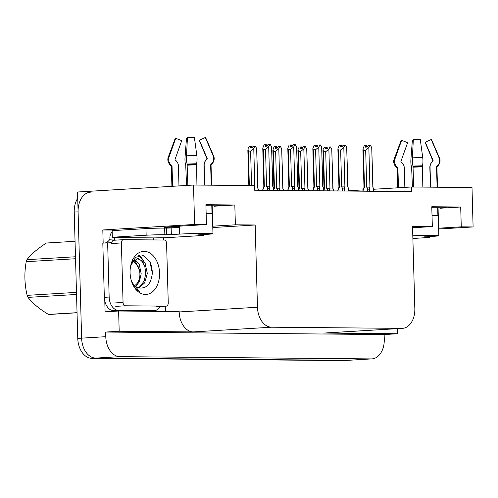 <?xml version="1.0" encoding="UTF-8"?>
<svg xmlns="http://www.w3.org/2000/svg" width="498" height="498" viewBox="0 0 498 498"><rect width="100%" height="100%" fill="white"/><g stroke="black" fill="none" stroke-linecap="round" stroke-linejoin="round"><path stroke-width="0.75" d="M438.632 228.196L461.26 226.839L473.1 226.945L471.998 187.534L411.435 186.993L411.566 191.618L254.198 190.211L254.067 185.58L193.51 185.038L194.606 224.449L206.452 224.554L171.175 226.677A21.177 0.728 178.4 0 0 164.471 227.399A21.177 0.728 178.4 0 0 170.179 227.735A21.177 0.728 178.4 0 0 174.543 227.735M205.911 205.226A21.177 0.728 -1.6 0 1 220.751 205.506A21.177 0.728 -1.6 0 1 214.04 206.228L234.819 204.977L235.373 224.816L255.169 224.99L257.466 307.247A19.858 13.539 86.6 0 0 271.578 327.205L401.83 328.369A19.858 13.539 86.6 0 0 402.471 328.356A19.858 13.539 86.6 0 0 414.834 308.654L412.537 226.403L432.332 226.578L412.574 227.767M371.906 358.884A19.858 13.539 -93.4 0 1 371.271 358.902L119.9 356.649A19.858 13.539 -93.4 0 1 105.781 336.692L105.657 332.06L384.145 334.556L384.275 339.188A19.858 13.539 -93.4 0 1 371.906 358.884L347.747 360.34A19.858 13.539 -93.4 0 1 347.112 360.353L95.741 358.099A19.858 13.539 -93.4 0 1 81.622 338.142L77.545 192.016L193.51 185.038M163.568 237.727L163.63 240.024M165.479 306.189L165.622 311.437M103.173 243.105L102.806 229.97L120.653 230.132M257.466 307.247L179.193 311.953L179.18 311.555L118.617 311.013L105.09 311.829L104.792 301.053M401.83 328.369L323.557 333.081A19.858 13.539 86.6 0 0 324.192 333.062L402.471 328.356M323.557 333.081L397.678 333.741L397.535 328.649M179.193 311.953A19.858 13.539 86.6 0 0 193.305 331.911L119.184 331.245L105.657 332.06M118.617 311.013L119.184 331.245M194.606 224.449L102.806 229.97M473.1 226.945L438.651 229.018M397.678 333.741L384.145 334.556M411.435 186.993L373.793 189.259M363.16 189.894L348.805 190.759M255.169 224.99L212.783 227.542M212.746 226.173L235.373 224.816M431.797 207.249A21.177 0.728 178.4 0 1 446.638 207.529A21.177 0.728 178.4 0 1 439.927 208.251L460.706 207L431.778 206.745L432.332 226.578M460.706 207L461.26 226.839M234.819 204.977L205.898 204.715L206.452 224.554M77.719 198.235A19.858 13.539 -93.4 0 0 74.233 212.086L77.763 338.379A19.858 13.539 -93.4 0 0 91.875 358.336L343.247 360.589A19.858 13.539 -93.4 0 0 343.888 360.571L347.747 360.34A19.858 13.539 -93.4 0 1 347.112 360.353L95.741 358.099A19.858 13.539 -93.4 0 1 81.622 338.142L78.099 211.849A19.858 13.539 -93.4 0 1 90.462 192.153M323.756 190.211L324.522 188.848L323.488 151.846L323.078 149.444L324.279 147.259L326.209 147.14L325.356 148.703L327.286 148.585L328.145 147.022L330.448 146.91L331.768 149.12L332.869 188.642L333.479 190.921M333.834 190.927L332.869 188.642M333.392 190.074C333.953 191.058 333.971 190.971 333.448 189.813M323.488 151.846L325.711 151.709L326.744 188.711L327.603 190.018C328.269 191.014 328.892 190.933 329.471 189.775L329.981 188.618L328.873 149.095L330.074 146.91M333.025 188.68L331.768 149.12M327.36 148.448L326.308 147.153M326.744 188.711L329.981 188.618M328.873 149.095L325.711 151.709M323.744 189.775L324.03 188.929L324.522 188.848M326.346 148.641L326.209 147.14M326.526 148.628L326.483 147.14M366.31 147.103L366.173 145.603L365.32 147.159L367.25 147.047L368.109 145.484L370.412 145.372L371.732 147.582L372.834 187.105L373.413 188.275L373.494 191.282M362.805 191.182L364.486 187.31L363.453 150.309L362.918 149.02L364.243 145.715L366.173 145.603M367.325 146.91L366.267 145.615M366.447 145.603L366.491 147.091M362.799 191.002L363.994 187.391L364.486 187.31M369.516 191.244L369.435 188.238C368.856 189.396 368.234 189.477 367.568 188.481L367.649 191.226M369.435 188.238L369.946 187.08L366.709 187.173L367.568 188.481M369.946 187.08L368.837 147.557L365.675 150.172L366.709 187.173M363.453 150.309L365.675 150.172M368.837 147.557L370.039 145.366M373.849 191.282L373.793 189.203L372.834 187.105M373.357 188.537C373.917 189.52 373.936 189.433 373.413 188.275M372.99 187.142L371.732 147.582M298.719 189.987L299.485 188.624L298.451 151.622L298.041 149.219L299.242 147.035L301.172 146.916L300.319 148.479L302.249 148.36L303.108 146.798L305.411 146.686L306.731 148.896L307.832 188.418L308.443 190.697M308.797 190.703L307.832 188.418M308.349 189.85C308.916 190.834 308.934 190.746 308.411 189.589M298.451 151.622L300.674 151.485L301.707 188.487L302.566 189.794C303.232 190.79 303.855 190.709 304.434 189.551L304.944 188.393L303.836 148.871L305.037 146.68M307.988 188.456L306.731 148.896M302.323 148.223L301.265 146.929M301.707 188.487L304.944 188.393M303.836 148.871L300.674 151.485M298.707 189.551L298.993 188.705L299.485 188.624M301.309 148.416L301.172 146.916M301.489 148.404L301.446 146.916M273.682 189.763L274.448 188.4L273.414 151.398L273.004 148.995L274.199 146.804L276.135 146.692L275.276 148.248L277.212 148.136L278.065 146.574L280.368 146.462L281.694 148.672L282.796 188.194L283.399 190.473M283.76 190.473L282.796 188.194M283.312 189.626C283.879 190.609 283.897 190.522 283.368 189.365M273.414 151.398L275.637 151.261L276.67 188.263L277.529 189.57C278.195 190.566 278.818 190.485 279.397 189.327L279.901 188.169L278.799 148.647L280.001 146.456M282.951 188.232L281.694 148.672M277.286 147.999L276.135 146.692M276.67 188.263L279.901 188.169M278.799 148.647L275.637 151.261M273.67 189.327L273.95 188.481L274.448 188.4M276.272 148.192L276.228 146.692M276.452 148.18L276.409 146.692M249.336 185.542L248.378 151.174L247.967 148.771L249.162 146.58L251.098 146.468L250.239 148.024L252.175 147.912L253.028 146.35L255.331 146.238L256.657 148.448L257.759 187.97L258.362 190.248M258.723 190.248L257.759 187.97M258.275 189.402C258.842 190.385 258.86 190.298 258.331 189.14M254.179 189.47L254.864 187.945L253.762 148.423L254.964 146.231M248.378 151.174L250.6 151.037L251.558 185.561M257.914 188.007L256.657 148.448M252.249 147.775L251.098 146.468M254.136 187.958L254.864 187.945M253.762 148.423L250.6 151.037M251.235 147.968L251.191 146.468M251.415 147.956L251.372 146.468M341.273 146.879L341.136 145.379L340.283 146.935L342.213 146.823L343.066 145.26L345.369 145.148L346.695 147.358L347.797 186.881L348.376 188.051L348.457 191.058M337.769 190.958L339.449 187.086L338.416 150.085L337.881 148.796L339.2 145.491L341.136 145.379M342.288 146.686L341.23 145.391M341.41 145.379L341.454 146.866M337.762 190.778L338.951 187.167L339.449 187.086M344.479 191.02L344.398 188.014C343.819 189.172 343.197 189.252 342.531 188.256L342.605 191.002M344.398 188.014L344.909 186.856L341.672 186.949L342.531 188.256M344.909 186.856L343.801 147.333L340.638 149.948L341.672 186.949M338.416 150.085L340.638 149.948M343.801 147.333L345.002 145.142M348.812 191.058L348.756 188.979L347.797 186.881M348.314 188.312C348.88 189.296 348.899 189.209 348.376 188.051M347.953 186.918L346.695 147.358M316.236 146.655L316.099 145.155L315.24 146.711L317.176 146.599L318.029 145.036L320.332 144.924L321.658 147.134L322.76 186.657L323.333 187.827L323.42 190.834M312.732 190.734L314.412 186.862L313.379 149.861L312.844 148.566L314.163 145.267L316.099 145.155M317.251 146.462L316.193 145.167M316.373 145.155L316.417 146.642M312.725 190.553L313.914 186.943L314.412 186.862M319.442 190.796L319.355 187.79C318.782 188.947 318.16 189.028 317.494 188.032L317.568 190.778M319.355 187.79L319.865 186.632L316.635 186.725L317.494 188.032M319.865 186.632L318.764 147.109L315.601 149.724L316.635 186.725M313.379 149.861L315.601 149.724M318.764 147.109L319.965 144.918M323.656 188.561L322.76 186.657M323.775 190.834L323.65 188.561M323.277 188.088C323.843 189.072 323.862 188.985 323.333 187.827M322.916 186.694L321.658 147.134M291.199 146.431L291.062 144.93L290.203 146.487L292.139 146.375L292.992 144.812L295.295 144.7L296.621 146.91L297.723 186.433L298.296 187.603L298.383 190.609M287.688 190.51L289.375 186.638L288.342 149.63L287.807 148.342L289.126 145.043L291.062 144.93M292.214 146.238L291.156 144.943M291.336 144.93L291.38 146.418M287.688 190.329L288.877 186.719L289.375 186.638M294.405 190.572L294.318 187.565C293.745 188.723 293.123 188.804 292.457 187.808L292.531 190.553M294.318 187.565L294.828 186.408L291.598 186.501L292.457 187.808M294.828 186.408L293.727 146.885L290.564 149.5L291.598 186.501M288.342 149.63L290.564 149.5M293.727 146.885L294.928 144.694M298.738 190.609L298.682 188.53L297.723 186.433M298.24 187.864C298.806 188.848 298.825 188.761 298.296 187.603M297.879 186.47L296.621 146.91M266.156 146.207L266.019 144.706L265.166 146.263L267.096 146.151L267.955 144.588L270.258 144.476L271.578 146.686L272.686 186.208L273.259 187.379L273.346 190.379M262.651 190.286L264.338 186.408L263.305 149.406L262.77 148.118L264.089 144.818L266.019 144.706M267.171 146.014L266.119 144.719M266.299 144.706L266.337 146.194M262.645 190.099L263.84 186.495L264.338 186.408M269.368 190.348L269.281 187.341C268.708 188.499 268.086 188.58 267.42 187.584L267.494 190.329M269.281 187.341L269.791 186.184L266.555 186.277L267.42 187.584M269.791 186.184L268.69 146.661L265.521 149.276L266.555 186.277M263.305 149.406L265.521 149.276M268.69 146.661L269.885 144.47M273.701 190.385L273.639 188.306L272.686 186.208M273.203 187.634C273.763 188.624 273.788 188.537 273.259 187.379M272.836 186.246L271.578 146.686M198.291 234.863L206.664 234.359A19.858 0.685 178.4 0 0 212.957 233.68A19.858 0.685 178.4 0 0 207.604 233.363A19.858 0.685 178.4 0 0 179.548 234.116L166.656 234.732L166.475 228.121L171.15 227.997L171.337 234.608M206.141 213.524A19.858 0.685 -1.6 0 1 207.05 213.53A19.858 0.685 -1.6 0 1 212.017 213.723L211.775 205.157M187.871 185.381L187.099 164.016A7.283 1.419 -92 0 1 186.501 155.837L187.441 137.597A15.22 0.523 178.4 0 1 194.388 137.411L196.841 155.563A7.283 1.905 88.9 0 1 196.573 163.761L196.934 185.069M178.975 185.916L178.421 165.934A7.283 7.022 81.2 0 0 175.931 160.561L175.271 159.976A0.66 0.641 -98.8 0 1 175.084 159.242L181.726 140.66L175.732 138.301L169.09 156.882A7.283 7.022 81.2 0 0 171.144 164.975L171.804 165.566A0.66 0.641 -98.8 0 1 172.034 166.052L172.601 186.296M175.072 227.76A19.858 0.685 -1.6 0 1 173.055 227.518A19.858 0.685 -1.6 0 1 179.348 226.845L179.361 227.505L171.15 227.997M187.323 139.807L186.451 138.649L185.032 157.399A7.283 1.905 -91.1 0 0 185.748 165.448L186.545 185.455M211.22 185.2L210.654 165.019A0.66 0.647 98.2 0 1 210.859 164.521L211.501 163.898A7.283 7.134 -81.8 0 0 213.125 155.706L205.344 137.51L199.393 140.187L207.174 158.383A0.66 0.647 98.2 0 1 207.031 159.123L206.39 159.746A7.283 7.134 -81.8 0 0 204.168 165.243L204.722 185.138M204.516 185.138L203.968 165.461A7.283 7.022 -98.8 0 1 206.054 160.095M206.869 159.279A0.66 0.641 81.2 0 0 206.925 158.65L199.25 140.33A9.082 0.311 178.4 0 0 199.437 140.299M213.125 155.706A22.64 0.778 178.4 0 1 213.567 155.837L205.637 137.597A15.22 0.523 178.4 0 0 205.344 137.51M186.451 138.649A15.22 0.523 178.4 0 0 187.385 138.631M175.732 138.301A15.22 0.523 178.4 0 0 175.203 138.45L168.305 157.1A22.64 0.778 178.4 0 1 169.09 156.882M145.964 228.607L146.151 235.218L112.324 237.253L112.143 230.642L145.964 228.607A13.234 0.454 -1.6 0 1 164.664 228.109L166.475 228.121M146.151 235.218A13.234 0.454 -1.6 0 1 164.85 234.72L166.656 234.732M198.297 235.019L200.103 235.037A13.234 0.454 -1.6 0 1 203.67 235.249A13.234 0.454 -1.6 0 1 199.48 235.697L165.653 237.733A13.234 0.454 -1.6 0 0 154.561 237.901L115.692 237.552A13.234 0.454 -1.6 0 0 115.897 237.465A13.234 0.454 -1.6 0 0 112.324 237.253M148.983 310.964A13.234 9.026 86.6 0 0 149.412 310.957L154.243 310.665A13.234 9.026 -93.4 0 1 153.82 310.677L118.568 310.36A13.234 9.026 -93.4 0 1 109.155 297.051L107.643 242.831L102.812 243.124L104.325 297.343A13.234 9.026 86.6 0 0 113.731 310.652L153.82 310.677M160.325 306.5A13.234 9.026 -93.4 0 1 154.243 310.665M112.181 232A6.617 4.837 90.5 0 0 109.896 237.901L109.927 239.221A13.234 9.026 -93.4 0 1 105.14 242.987M109.927 239.221L114.764 238.934A13.234 9.026 -93.4 0 1 113.774 240.248M112.019 241.785A13.234 9.026 -93.4 0 1 108.813 242.875A13.234 9.026 -93.4 0 1 107.643 242.831M114.727 237.608L114.764 238.934M154.112 239.936A13.234 9.026 -93.4 0 1 153.633 239.283L153.596 237.957M424.178 236.886L432.55 236.382A19.858 0.685 178.4 0 0 438.838 235.71A19.858 0.685 178.4 0 0 433.484 235.392A19.858 0.685 178.4 0 0 412.798 235.784M432.027 215.547A19.858 0.685 -1.6 0 1 432.93 215.553A19.858 0.685 -1.6 0 1 437.904 215.746L437.661 207.187M413.745 187.011L412.985 166.039A7.283 1.419 -92 0 1 412.388 157.86L413.321 139.627A15.22 0.523 178.4 0 1 420.275 139.44L422.727 157.586A7.283 1.905 88.9 0 1 422.46 165.79L422.821 187.092M404.849 187.391L404.301 167.957A7.283 7.022 81.2 0 0 401.818 162.585L401.151 161.999A0.66 0.641 -98.8 0 1 400.965 161.265L407.613 142.683L401.612 140.33L394.97 158.912A7.283 7.022 81.2 0 0 397.031 166.998L397.69 167.589A0.66 0.641 -98.8 0 1 397.914 168.075L398.468 187.771M413.209 141.83L412.332 140.673L410.912 159.422A7.283 1.905 -91.1 0 0 411.634 167.471L412.412 186.999M437.107 187.223L436.541 167.042A0.66 0.647 98.2 0 1 436.74 166.544L437.381 165.921A7.283 7.134 -81.8 0 0 439.012 157.729L431.224 139.533L425.273 142.21L433.061 160.406A0.66 0.647 98.2 0 1 432.911 161.147L432.276 161.775A7.283 7.134 -81.8 0 0 430.054 167.272L430.608 187.167M430.403 187.161L429.849 167.484A7.283 7.022 -98.8 0 1 431.94 162.118M432.756 161.302A0.66 0.641 81.2 0 0 432.812 160.673L425.136 142.36A9.082 0.311 178.4 0 0 425.323 142.322M439.012 157.729A22.64 0.778 178.4 0 1 439.448 157.86L431.517 139.621A15.22 0.523 178.4 0 0 431.224 139.533M412.332 140.673A15.22 0.523 178.4 0 0 413.272 140.654M401.612 140.33A15.22 0.523 178.4 0 0 401.089 140.473L394.192 159.123A22.64 0.778 178.4 0 1 394.97 158.912M424.178 237.042L425.989 237.06A13.234 0.454 -1.6 0 1 429.556 237.272A13.234 0.454 -1.6 0 1 425.36 237.72L412.873 238.474M130.084 272.773A21.582 14.716 -93.4 0 1 130.65 265.951A21.582 14.716 -93.4 0 1 146.593 251.652A21.582 14.716 -93.4 0 1 159.553 273.041A21.582 14.716 -93.4 0 1 148.454 294.032A21.582 14.716 -93.4 0 1 131.59 281.513A21.582 14.716 -93.4 0 1 130.084 272.773M131.192 280.212A14.965 10.203 86.6 0 0 138.344 287.825C146.325 289.139 150.987 284.271 152.338 273.234L149.96 261.848L143.225 255.623L135.63 257.279L130.688 265.907M131.522 281.289C133.296 286.138 135.942 289.506 139.452 291.374L132.294 282.957M138.749 287.962L144.632 282.926L147.34 273.464L144.962 263.031L137.809 258.338L131.447 263.473M138.052 287.726L140.038 286.518L144.134 281.046L145.808 273.551L144.744 266.038L141.357 260.504L137.043 258.437M139.54 270.657L135.226 260.871L134.049 259.937M135.78 286.518L139.353 281.719L141.208 273.832L139.197 264.083L134.784 259.39M168.249 302.865A3.312 2.26 -93.4 0 1 166.189 306.146A3.312 2.26 -93.4 0 1 166.083 306.152L125.403 305.784A3.312 2.26 -93.4 0 1 123.056 302.46L121.394 242.949A3.312 2.26 -93.4 0 1 123.454 239.669A3.312 2.26 -93.4 0 1 123.56 239.663L164.234 240.03A3.312 2.26 -93.4 0 1 166.587 243.354L168.249 302.865M121.394 242.949L111.726 243.534A3.312 2.26 -93.4 0 1 113.787 240.248L123.454 239.669M145.509 264.077L140.884 256.694L139.253 255.443M143.231 260.74L140.119 256.744L138.656 255.599M152.351 271.821L151.498 265.789M77.047 312.788L49.999 314.412A35.738 24.377 -93.4 0 1 49.202 314.425A35.738 24.377 -93.4 0 1 48.399 314.4L77.041 312.676M75.049 241.3L46.407 243.024C37.611 248.695 31.125 254.241 26.954 259.676L75.478 256.756M132.686 261.4A12.606 8.597 -93.4 0 1 139.023 268.696A12.606 8.597 -93.4 0 1 139.571 277.784A12.606 8.597 -93.4 0 1 134.628 285.547M132.287 259.215L138.593 267.395L139.023 268.696M75.534 258.73L26.207 261.699A35.738 24.377 -93.4 0 1 26.954 259.676M76.536 294.474L28.006 297.387A35.738 24.377 -93.4 0 1 27.147 295.358L76.474 292.388M28.006 297.387C32.438 303.176 39.236 308.847 48.399 314.4M26.207 261.699C24.178 273.029 24.495 284.246 27.147 295.358M214.04 206.228L214.016 205.157M105.781 336.692L77.763 338.379M119.9 356.649L91.875 358.336M371.271 358.902L343.247 360.589M271.578 327.205L193.305 331.911M439.927 208.251L439.896 207.187M74.233 212.086L78.099 211.849M329.502 190.883L329.471 189.775M327.603 190.018L327.628 190.871M304.465 190.659L304.434 189.551M302.566 189.794L302.591 190.647M279.428 190.435L279.397 189.327M277.529 189.57L277.554 190.423M254.385 190.211L254.354 189.103M196.374 164.894A19.858 0.685 178.4 0 0 187.304 165.137M172.034 166.052A19.858 0.685 178.4 0 0 171.343 166.251L170.441 165.212C166.979 161.819 167.782 158.071 168.305 157.1M179.548 234.116L179.361 227.505M211.6 185.2L211.04 165.143A19.858 0.685 178.4 0 0 210.654 165.019M196.841 155.563A22.64 0.778 178.4 0 0 186.501 155.837M213.567 155.837C214.14 156.777 215.155 160.474 211.887 164.054A20.748 0.716 178.4 0 0 211.501 163.898M196.573 163.761A20.748 0.716 178.4 0 0 187.099 164.016M171.144 164.975A20.748 0.716 178.4 0 0 170.441 165.212M211.887 164.054L211.233 164.67A20.076 0.691 178.4 0 0 210.859 164.521M196.417 164.39A20.076 0.691 178.4 0 0 187.248 164.633M171.804 165.566A20.076 0.691 178.4 0 0 171.125 165.79M164.664 228.109L164.85 234.72M118.568 310.36L113.731 310.652M109.155 297.051L104.325 297.343M422.254 166.917A19.858 0.685 178.4 0 0 413.191 167.16M397.914 168.075A19.858 0.685 178.4 0 0 397.23 168.274L396.327 167.235C392.86 163.848 393.669 160.095 394.192 159.123M437.487 187.223L436.927 167.166A19.858 0.685 178.4 0 0 436.541 167.042M422.727 157.586A22.64 0.778 178.4 0 0 412.388 157.86M439.448 157.86C440.027 158.8 441.035 162.504 437.767 166.077A20.748 0.716 178.4 0 0 437.381 165.921M422.46 165.79A20.748 0.716 178.4 0 0 412.985 166.039M397.031 166.998A20.748 0.716 178.4 0 0 396.327 167.235M437.767 166.077L437.12 166.693A20.076 0.691 178.4 0 0 436.74 166.544M422.298 166.413A20.076 0.691 178.4 0 0 413.128 166.662M397.69 167.589A20.076 0.691 178.4 0 0 397.012 167.814M150.153 262.228A25.815 17.604 -93.4 0 1 152.301 273.676M166.083 306.152L156.416 306.731M123.348 239.675L113.893 240.248M123.056 302.46L113.388 303.039M125.403 305.784L115.741 306.37M324.03 188.929L322.959 150.558M363.994 187.391L362.918 149.02M298.993 188.705L297.916 150.334M273.95 188.481L272.879 150.11M248.838 185.536L247.842 149.886M338.951 187.167L337.881 148.796M313.914 186.943L312.844 148.566M288.877 186.719L287.807 148.342M263.84 186.495L262.77 148.118M173.055 227.518L173.03 226.565M171.903 186.339L171.343 166.251M212.957 233.68L212.16 205.157M211.233 164.67L211.04 165.143M203.651 234.539L203.67 235.249M397.778 187.814L397.23 168.274M438.838 235.71L438.041 207.18M437.12 166.693L436.927 167.166M429.537 236.562L429.556 237.272M166.189 306.146L156.521 306.731"/></g></svg>
